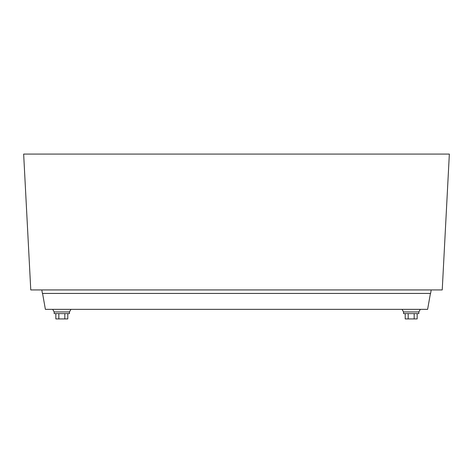 <?xml version="1.0" encoding="UTF-8"?>
<svg xmlns="http://www.w3.org/2000/svg" width="473" height="473" viewBox="0 0 473 473"><rect width="100%" height="100%" fill="white"/><g stroke="black" fill="none" stroke-linecap="round" stroke-linejoin="round"><path stroke-width="0.71" d="M30.769 289.937L23.65 154.08L449.35 154.08L442.231 289.937L30.769 289.937M430.43 293.431L427.622 309.348L45.378 309.348L42.57 293.431M70.944 309.348L69.454 311.938L54.182 311.938L52.686 309.348M420.314 309.348L418.818 311.938L403.546 311.938L402.056 309.348M69.454 311.938L54.182 311.938L54.182 313.617L69.454 313.617L69.454 311.938M67.793 313.617L67.793 318.92L55.844 318.92L55.844 313.617M58.829 313.617L58.829 318.92M64.807 313.617L64.807 318.92M418.818 311.938L403.546 311.938L403.546 313.617L418.818 313.617L418.818 311.938M417.156 313.617L417.156 318.92L405.207 318.92L405.207 313.617M408.193 313.617L408.193 318.92M414.171 313.617L414.171 318.92M41.795 289.937L42.41 293.431L430.59 293.431L431.205 289.937"/></g></svg>

